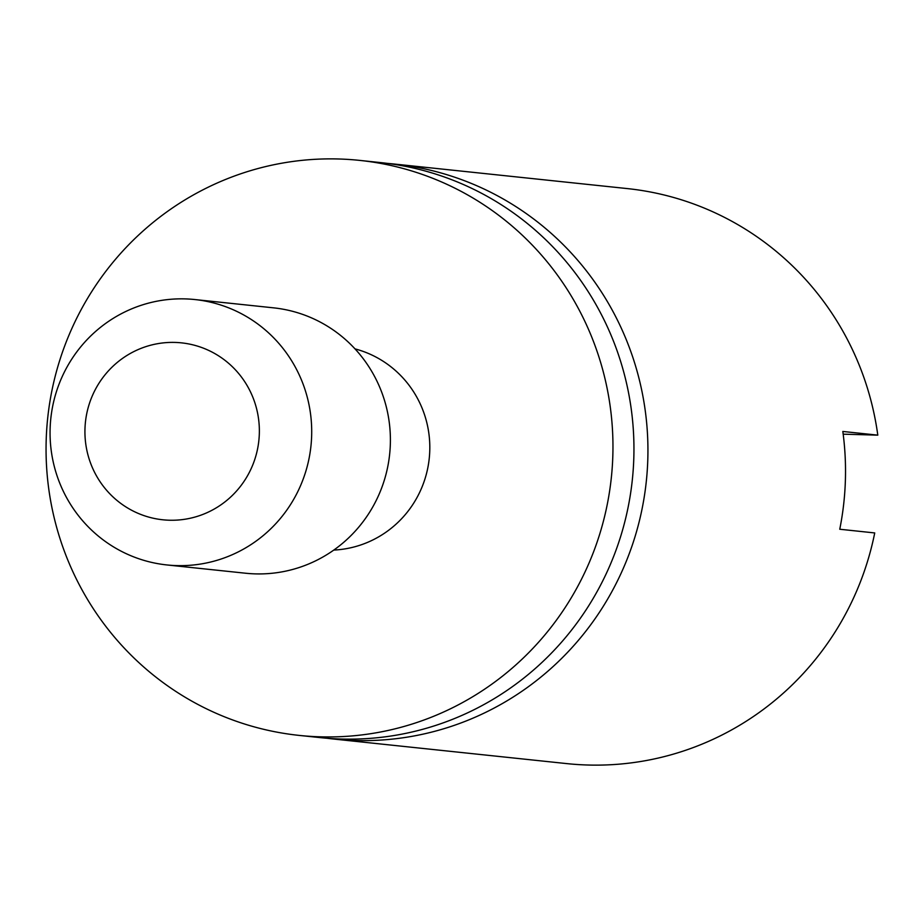 <?xml version="1.0" encoding="UTF-8"?>
<svg xmlns="http://www.w3.org/2000/svg" width="924" height="924" viewBox="0 0 924 924"><rect width="100%" height="100%" fill="white"/><g stroke="black" fill="none" stroke-linecap="round" stroke-linejoin="round"><path stroke-width="1.39" d="M333.807 550.069A102.298 100.277 -84 0 0 429.764 450.762A102.298 100.277 -84 0 0 355.001 348.879M46.2 439.847A289.096 283.391 96 0 1 359.806 160.406A289.096 283.391 96 0 1 612.82 455.959A289.096 283.391 96 0 1 299.214 735.412A289.096 283.391 96 0 1 46.2 439.847M259.321 433.806A88.958 87.203 -84 0 0 174.936 342.423A88.958 87.203 -84 0 0 84.973 428.84A88.958 87.203 -84 0 0 169.346 520.224A88.958 87.203 -84 0 0 259.321 433.806M387.78 163.433A289.096 283.391 96 0 1 394.779 164.091L627.338 188.588A289.096 283.391 96 0 1 877.8 435.146L843.185 434.164M877.8 435.146L842.827 431.462A289.096 283.391 96 0 1 845.379 480.468A289.096 283.391 96 0 1 839.754 529.244L874.728 532.94A289.096 283.391 96 0 1 566.747 763.605L334.188 739.096A289.096 283.391 96 0 1 327.2 738.276M394.779 164.091A289.096 283.391 96 0 1 647.793 459.655A289.096 283.391 96 0 1 334.188 739.096M194.872 299.549L273.55 307.842A133.426 130.792 96 0 1 390.332 444.259A133.426 130.792 96 0 1 245.588 573.226L166.898 564.945A133.426 130.792 -84 0 0 311.642 435.966A133.426 130.792 -84 0 0 194.872 299.549A133.426 130.792 -84 0 0 50.127 428.528A133.426 130.792 -84 0 0 166.898 564.945M359.806 160.406L380.792 162.612A289.096 283.391 96 0 1 633.806 458.177A289.096 283.391 96 0 1 320.201 737.618L299.214 735.412"/></g></svg>
